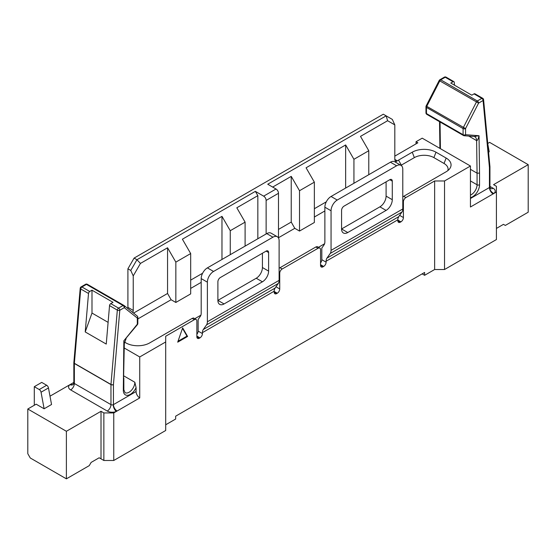 <?xml version="1.0" encoding="UTF-8"?>
<svg xmlns="http://www.w3.org/2000/svg" width="556" height="556" viewBox="0 0 556 556"><rect width="100%" height="100%" fill="white"/><g stroke="black" fill="none" stroke-linecap="round" stroke-linejoin="round"><path stroke-width="0.83" d="M454.53 85.207L454.252 82.316A1.751 1.008 -60 0 0 453.898 81.656A1.751 1.008 -60 0 0 453.022 81.746L450.777 83.046L471.801 95.18L474.046 93.888A1.751 1.008 -60 0 1 474.921 93.797L482.712 98.294A1.751 1.008 -60 0 0 481.837 98.384L474.046 93.888M91.99 290.183L91.99 313.056L85.221 331.939L88.515 293.471A1.751 1.008 -60 0 1 89.745 291.483L91.99 290.183L113.014 302.325L110.769 303.618L118.56 308.121A1.751 1.008 60 0 1 119.797 310.262L113.438 384.599L113.438 404.622L136.081 391.549A5.247 3.03 -120 0 0 139.73 397.936L139.73 356.952L124.252 348.014M91.99 313.056L108.107 322.362M85.221 331.939L106.245 344.074L109.539 305.612A1.751 1.008 -60 0 1 110.769 303.618M470.445 195.08A8.138 4.698 120 0 0 477.069 184.773L477.069 173.159L470.445 169.33M427.105 114.446A1.751 1.008 -60 0 1 426.834 114.369A1.751 1.008 -60 0 1 426.473 113.57L463.085 134.705A1.751 1.008 -60 0 0 463.447 135.504A1.751 1.008 -60 0 0 463.711 135.581A1.751 1.376 -85.7 0 0 464.19 135.733L474.198 136.491L479.029 135.727C478.243 139.063 477.444 140.689 476.617 140.612L468.764 136.081M123.328 390.451A1.751 1.022 -0.7 0 0 123.842 389.721L125.017 392.64A8.138 4.698 120 0 0 131.292 390.458A8.138 4.698 120 0 0 134.844 382.264L136.081 387.56A9.89 5.713 -60 0 1 128.29 395.205A9.89 5.713 -60 0 1 123.328 390.444L124.315 343.566L123.849 340.786L137.436 324.6A1.751 1.751 0 0 0 137.825 323.495A1.751 1.008 180 0 1 137.318 324.211A1.751 0.382 39.1 0 1 137.436 324.6M474.324 136.498A8.743 5.046 -60 0 1 474.81 136.727A8.743 5.046 -60 0 1 476.617 140.612L477.069 173.159L479.543 173.145L479.543 184.794A1.751 0.994 0.7 0 1 477.069 184.773L470.445 180.943M123.842 378.108L123.842 389.721A1.751 1.022 -0.7 0 0 123.842 389.714M113.758 412.934L113.758 460.486L103.861 460.486L101.018 458.846L101.018 411.287L103.861 412.934L113.758 412.934L116.308 411.461A5.247 2.516 67.3 0 1 113.229 404.726L113.438 404.622A5.247 3.03 60 0 0 117.087 411.009L139.73 397.936M470.445 198.506L489.614 187.414A1.751 1.008 0 0 0 489.947 186.823L489.947 166.807A1.751 1.008 0 0 0 489.947 166.731M416.027 143.879L416.027 141.738L422.206 138.166L470.445 166.015L470.445 206.999L493.867 193.481A5.247 3.468 51.5 0 1 489.614 187.414M488.571 152.184L489.231 151.802L487.8 144.073M41.047 392.23L48.469 387.942L51.541 404.497L44.126 408.785L41.047 392.23A2.62 1.515 -120 0 0 39.247 389.541L34.298 386.684L34.298 405.255M34.298 386.684L41.721 382.403L46.669 385.259A2.62 1.515 -120 0 1 48.469 387.942M49.998 396.185L69.924 384.682A5.247 3.468 -128.5 0 0 73.197 384.502L73.844 382.771A1.751 1.008 0 0 0 74.358 383.487L110.964 404.622L110.964 384.599A1.751 1.008 -60 0 1 110.971 384.453L117.33 310.109L109.539 305.612M101.018 411.287L66.386 431.282L27.8 409.007L27.8 453.703L30.274 457.991L66.386 478.841L89.266 465.629L91.121 462.418L99.163 457.776L101.018 458.846M487.744 143.462L489.614 142.378L528.2 164.659L528.2 212.211L505.321 225.423L503.465 224.353L496.418 228.426M136.081 387.56L136.081 391.549M178.003 341.28L186.976 336.102L182.493 328.332M66.386 431.282L66.386 478.841M73.844 382.424L69.924 384.682A6.999 4.038 180 0 0 70.647 389.909L107.252 411.044A6.999 4.038 180 0 0 116.308 411.461L117.087 411.009M528.2 164.659L493.568 184.655L496.418 186.295L496.418 192.008L493.867 193.481A6.999 4.038 180 0 0 493.144 188.255A5.247 3.03 -60 0 1 490.58 188.54M44.126 408.785L36.154 404.184L27.8 409.007M224.075 303.944L217.889 300.379L217.889 281.809A3.496 2.022 -60 0 1 220.364 277.527L266.129 251.103A3.496 2.022 -60 0 1 267.874 250.93A3.496 2.022 -60 0 1 268.604 252.535L268.604 271.099A8.743 5.046 -60 0 1 262.418 281.809L224.075 303.944A8.743 5.046 -60 0 1 219.703 304.382A8.743 5.046 -60 0 1 217.889 300.379L256.233 278.243A8.743 5.046 120 0 0 262.418 267.526L262.418 253.251M213.567 271.453L272.926 237.183L266.748 233.61L207.381 267.888L213.567 271.453A8.743 5.046 120 0 0 207.381 282.17L207.381 321.771L279.112 280.356A8.743 5.046 60 0 1 278.285 283.449L274.998 288.133A8.743 5.046 -120 0 0 274.164 291.219L274.164 292.164L276.638 293.596A3.496 2.022 -60 0 1 274.893 293.763A3.496 2.022 -60 0 1 274.164 292.164M416.027 141.738L417.883 142.809L394.816 156.125M402.794 208.952L402.794 169.351A8.743 5.046 120 0 0 400.98 165.347A8.743 5.046 120 0 0 396.609 165.778L337.242 200.049A8.743 5.046 120 0 0 331.056 210.766L331.056 250.367L402.794 208.952A8.743 5.046 60 0 1 401.96 212.044L398.673 216.722A8.743 5.046 -120 0 0 397.846 219.815L326.108 261.23A8.743 5.046 60 0 1 326.942 258.137L330.229 253.46A8.743 5.046 -120 0 0 331.056 250.367M320.548 262.932A3.496 2.022 120 0 0 321.82 259.694L321.82 248.059L324.044 244.89A8.743 5.046 60 0 0 324.871 241.797L324.871 207.193A8.743 5.046 -60 0 1 331.056 196.483L390.423 162.206A8.743 5.046 -60 0 1 394.795 161.775L400.98 165.347M347.757 232.54L341.572 228.968A8.743 5.046 120 0 0 343.379 232.971A8.743 5.046 120 0 0 347.757 232.54L386.093 210.404A8.743 5.046 120 0 0 392.279 199.694L392.279 181.131A3.496 2.022 120 0 0 391.556 179.525A3.496 2.022 120 0 0 389.805 179.699L344.046 206.123A3.496 2.022 120 0 0 341.572 210.404L341.572 228.968L379.908 206.839A8.743 5.046 120 0 0 386.093 196.122L386.093 181.847M177.698 342.169L187.594 336.456L182.646 327.887L177.698 342.169M186.976 336.102L187.594 336.456M395.233 162.025L397.29 160.837A3.496 2.022 -60 0 1 395.538 161.011A3.496 2.022 -60 0 1 394.816 159.412L394.816 124.891L387.608 120.728L386.156 115.85L383.313 114.209L134.1 258.088L136.943 259.735L255.364 191.361L257.838 195.649L257.838 238.753M266.129 233.972L266.129 200.431A3.496 2.022 -120 0 0 263.655 196.15L276.019 189.005L267.735 184.224L386.156 115.85L392.341 119.422L394.816 124.891M127.755 308.469A3.496 2.022 120 0 0 127.915 307.357L133.238 310.429A3.496 2.022 -60 0 1 132.731 312.444M127.915 307.357L127.915 268.798L134.1 258.088M133.238 310.429L133.238 275.908L130.764 270.445L127.915 268.798M103.861 460.486L103.861 412.934M113.758 460.486L165.702 430.497L165.702 336.241L194.391 319.679A3.496 2.022 -60 0 1 196.143 319.505A3.496 2.022 -60 0 1 196.866 321.104L196.866 336.79L199.34 338.222A3.496 2.022 -60 0 1 197.588 338.395A3.496 2.022 -60 0 1 196.866 336.79M139.73 356.952L165.702 341.954M444.529 269.514L434.639 269.514L434.639 180.971L444.529 180.971L444.529 269.514L496.418 239.56L496.418 192.008M444.529 180.971L470.445 166.015M167.558 247.774L167.558 293.471L171.109 299.726L175.842 302.464L175.842 262.126L167.558 247.774L140.446 263.426L136.943 259.735L130.764 270.445M140.446 263.426L133.238 275.908M207.381 282.17L201.196 278.598A8.743 5.046 -60 0 1 207.381 267.888M196.866 334.337A3.496 2.022 120 0 0 198.138 331.098L202.433 333.579L202.433 332.634A8.743 5.046 60 0 1 203.26 329.541L206.554 324.864A8.743 5.046 -120 0 0 207.381 321.771M266.748 233.61A8.743 5.046 -60 0 1 271.12 233.179L277.305 236.752A8.743 5.046 120 0 1 279.112 240.755L279.112 280.356M277.305 236.752A8.743 5.046 120 0 0 272.926 237.183M201.196 278.598L201.196 313.202A8.743 5.046 60 0 1 200.368 316.294L198.138 319.464L198.138 331.098M163.408 334.99L192.167 318.393L193.495 317.976L196.143 319.505M275.95 286.771L279.731 288.953L279.731 273.267A3.496 2.022 -60 0 1 282.205 268.979L318.074 248.275A3.496 2.022 -60 0 1 319.818 248.101A3.496 2.022 -60 0 1 320.548 249.7L320.548 265.386L323.022 266.817A3.496 2.022 -60 0 1 321.271 266.991A3.496 2.022 -60 0 1 320.548 265.386M279.112 268.256L315.843 246.989L317.177 246.572L319.818 248.101M165.702 424.784L175.654 419.036L175.654 416.18L424.617 272.447L424.617 275.303L434.639 269.514M422.143 273.872L424.617 275.303M399.632 215.367L403.406 217.549L403.406 201.863A3.496 2.022 -60 0 1 405.88 197.575L434.639 180.971M402.794 196.852L446.141 171.762A16.791 9.695 180 0 0 449.595 168.864A16.791 9.695 180 0 0 446.141 158.05L444.035 163.471L433.895 157.619A13.817 7.979 0 0 0 414.352 157.619L401.362 165.118M394.816 159.412L397.29 160.837L412.253 152.198A16.791 9.695 180 0 1 436.001 152.198L446.141 158.05M163.415 334.997L149.682 342.92A16.791 9.695 180 0 1 125.941 342.92L124.468 342.072M403.406 217.549L403.406 217.57A3.496 2.022 -60 0 1 400.939 221.83L400.32 222.185A3.496 2.022 -60 0 1 398.569 222.358A3.496 2.022 -60 0 1 397.846 220.76L397.846 219.815M326.108 261.23L326.108 262.175A3.496 2.022 -60 0 1 323.634 266.456L323.022 266.817M279.731 288.953A3.496 2.022 -60 0 1 277.256 293.234L276.638 293.596M202.433 333.579A3.496 2.022 -60 0 1 199.958 337.86L199.34 338.222M387.608 120.728L360.497 136.38L368.781 150.732L353.936 159.301L345.651 144.949L345.651 188.053M133.551 313.104L167.558 293.471M190.68 280.12L202.613 273.232M175.842 262.126L190.68 253.557L182.396 239.205L221.976 216.353L221.976 259.457M314.362 208.715L326.289 201.828M345.651 144.949L306.078 167.801L314.362 182.153L299.517 190.722L291.233 176.37L272.683 187.08M257.838 195.649L236.814 207.784L245.099 222.136L230.26 230.705L221.976 216.353M276.019 189.005A3.496 2.022 60 0 1 278.493 193.293L278.493 237.996M263.655 196.15L255.364 191.361M278.493 229.419L291.233 222.066L294.784 228.321L299.517 231.06L299.517 190.722M291.233 176.37L291.233 222.066M175.842 302.464L190.68 293.895L190.68 253.557M171.109 299.726L137.825 318.942M245.099 246.106L245.099 222.136M230.26 254.676L230.26 230.705M201.196 282.358L190.68 288.425M299.517 231.06L314.362 222.49L314.362 182.153M294.784 228.321L278.493 237.732M368.781 174.702L368.781 150.732M353.936 183.271L353.936 159.301M324.871 210.953L314.362 217.021M398.527 160.121L402.051 166.39M274.407 289.391A3.496 2.022 120 0 0 275.199 287.834M398.082 217.987A3.496 2.022 120 0 0 398.881 216.43M447.837 170.616A13.817 7.979 0 0 0 444.035 163.471M200.918 315.162L194.767 318.713M324.593 243.757L318.449 247.309M474.81 136.727L474.198 136.491M493.089 193.926A5.247 3.03 60 0 1 489.44 187.539L489.44 167.523L483.074 100.525L478.584 103.117L465.56 128.568A1.751 1.008 180 0 1 463.085 128.568L426.473 107.426L426.473 113.57A1.751 1.008 180 0 1 425.965 112.854A1.751 1.751 0 0 0 426.834 114.369L463.447 135.504A1.751 1.751 0 0 0 464.19 135.733A1.751 1.376 -85.7 0 0 465.56 134.705A1.751 1.008 180 0 1 463.085 134.705L463.085 128.568A1.751 1.008 -60 0 1 463.37 127.477L476.402 102.033A1.751 1.008 -60 0 1 477.347 100.977L481.837 98.384A1.751 1.008 -120 0 1 483.074 100.525A1.751 1.112 -5.4 0 0 483.581 99.649A1.751 1.751 0 0 0 482.712 98.294M453.022 81.746L445.231 77.249L440.741 79.842A1.751 1.008 -120 0 0 439.865 79.751A1.751 1.751 0 0 0 439.184 80.474L439.789 80.898A1.751 1.008 -60 0 1 440.741 79.842L477.347 100.977A1.751 1.008 -120 0 1 478.584 103.117L439.789 80.898L426.765 106.342L426.153 105.918A1.751 1.751 0 0 0 425.965 106.717A1.751 1.008 180 0 0 426.473 107.426A1.751 1.008 -60 0 1 426.765 106.342L465.56 128.568L465.56 134.705L479.029 135.727L479.543 173.145M445.231 77.249A1.751 1.008 -60 0 1 446.107 77.159A1.751 1.751 0 0 0 444.355 77.159A1.751 1.008 -120 0 1 445.231 77.249M137.026 315.891A1.751 1.425 128.6 0 1 137.318 318.074L124.287 307.67A1.751 1.008 60 0 0 123.057 305.529A1.751 1.008 -60 0 1 123.925 305.439A1.751 1.008 -60 0 1 124.002 305.487A1.751 1.425 128.6 0 1 124.287 307.67L119.797 310.262A1.751 0.897 4.9 0 1 117.33 310.109A1.751 1.008 -60 0 1 118.56 308.121L123.057 305.529L86.444 284.387A1.751 1.008 -60 0 1 87.32 284.304A1.751 1.008 -60 0 1 87.389 284.352L123.849 305.404M88.515 293.471L80.724 288.974A1.751 1.008 -60 0 1 81.954 286.986L89.745 291.483M73.851 362.672A1.751 1.008 -0 0 0 73.844 362.748A1.751 1.751 0 0 1 73.851 362.602A1.751 0.897 4.9 0 0 74.358 363.311L110.971 384.453A1.751 0.897 4.9 0 0 113.438 384.599A1.751 1.008 0 0 1 110.964 384.599L74.358 363.464A1.751 1.008 -60 0 1 74.358 363.311L80.724 288.974A1.751 0.897 4.9 0 1 80.21 288.265A1.751 1.751 0 0 1 81.079 286.896A1.751 1.008 60 0 1 81.954 286.986L86.444 284.387A1.751 1.008 60 0 0 85.568 284.304A1.751 1.751 0 0 1 87.32 284.304L123.925 305.439A1.751 1.751 0 0 1 124.148 305.585L137.172 315.996A1.751 1.751 0 0 1 137.825 317.358A1.751 1.008 180 0 1 137.318 318.074L137.318 324.211L123.849 340.786L123.328 388.998M440.046 121.993L440.415 148.681M489.94 166.64A1.751 1.751 0 0 1 489.947 166.807A1.751 1.008 0 0 1 489.44 167.523A1.751 1.112 -5.4 0 0 489.94 166.64L483.581 99.649M73.844 382.771L73.844 362.748A1.751 1.008 -0 0 0 74.358 363.464L74.358 383.487A5.247 3.03 120 0 1 70.647 389.909M107.252 411.044A5.247 3.03 120 0 0 110.964 404.622A1.751 1.008 0 0 0 113.229 404.726M489.947 186.406L493.144 188.255M39.247 389.541L46.669 385.259M479.543 184.794A9.89 5.713 -60 0 1 470.445 197.637M134.844 382.264L123.87 375.932M70.709 384.231A5.247 3.03 -120 0 0 73.211 384.488M262.418 267.526L268.604 271.099M256.233 278.243L262.418 281.809M266.129 251.103L268.604 252.535M396.609 165.778L390.423 162.206M331.056 196.483L337.242 200.049M379.908 206.839L386.093 210.404M386.093 196.122L392.279 199.694M389.805 179.699L392.279 181.131M203.26 329.541L274.998 288.133M274.164 291.219L202.433 332.634M278.285 283.449L206.554 324.864M194.391 319.679L192.167 318.393M318.074 248.275L315.843 246.989M279.981 267.693L282.205 268.979M279.731 273.267L279.112 272.906M403.406 201.863L402.794 201.501M403.656 196.289L405.88 197.575M331.056 210.766L324.871 207.193M401.96 212.044L330.229 253.46M326.942 258.137L398.673 216.722M278.493 193.293L266.129 200.431M397.846 220.76L400.32 222.185M321.82 259.694L326.108 262.175M323.634 266.456L320.548 264.677M400.939 221.83L397.846 220.044M277.256 293.234L274.164 291.448M199.958 337.86L196.866 336.081M412.253 152.198L414.352 157.619M436.001 152.198L433.895 157.619M453.898 81.656L446.107 77.159M124.315 343.566L126.156 338.486M439.865 79.751L444.355 77.159M426.153 105.918L439.184 80.474M425.965 112.854L425.965 106.717M439.907 148.382L439.539 121.701M137.825 323.495L137.825 317.358M81.079 286.896L85.568 284.304M73.851 362.602L80.21 288.265M489.947 186.823L490.524 188.512"/></g></svg>
